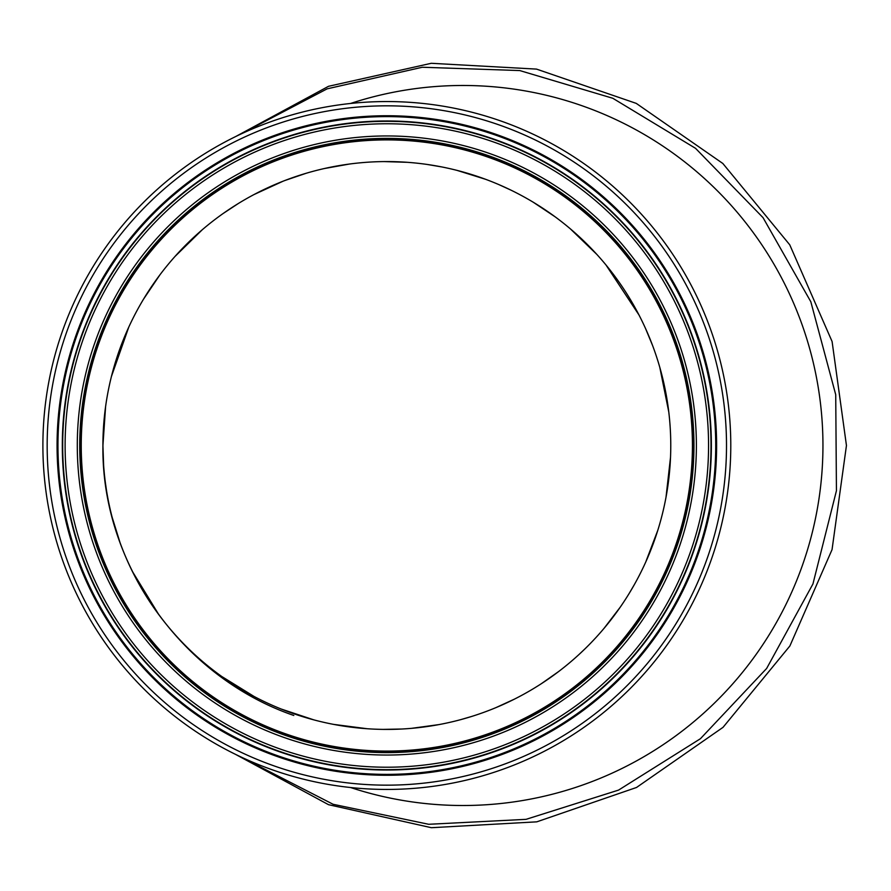 <?xml version="1.0" encoding="UTF-8"?>
<svg xmlns="http://www.w3.org/2000/svg" width="891" height="891" viewBox="0 0 891 891"><rect width="100%" height="100%" fill="white"/><g stroke="black" fill="none" stroke-linecap="round" stroke-linejoin="round"><path stroke-width="1.34" d="M668.773 411.943L659.785 367.292M652.446 345.173L645.552 328.545M639.003 315.002L605.98 264.972M596.903 254.481L570.318 228.82M554.993 216.725L533.174 202.179M510.989 190.151L499.183 184.749M485.573 179.291L457.061 170.393M442.036 166.985L427.279 164.467M407.254 162.307L384.21 161.583M349.294 164.067L324.302 168.544M305.914 173.355L284.908 180.494M282.915 181.274L254.102 194.516M238.265 203.549L223.396 213.339M202.257 229.767L174.926 256.53M159.89 274.885L143.574 299.098M128.761 327.131L111.431 376.481M105.595 406.619L102.922 445.5L103.623 465.492M105.238 481.753L106.463 490.217M112.077 517.047L120.007 542.519M132.358 571.387L158.832 614.69M221.826 676.536L254.013 696.428M281.144 709.013L313.799 719.861M333.613 724.383L367.304 728.749M383.253 729.395L401.952 729.016M411.586 728.337L438.973 724.595M460.614 719.672L471.996 716.353M495.942 707.621L514.452 699.123M541.394 683.664L558.713 671.491M578.961 654.54L584.674 649.149M603.942 628.478L620.259 607.15M629.269 593.283L634.247 584.774M645.697 562.143L657.814 530.256M666.011 497.256L670.511 457.373M293.818 715.473C181.575 676.893 101.218 563.168 102.922 445.5L105.45 407.655M350.553 103.467A360.02 360.02 0 0 1 822.95 445.5A360.02 360.02 0 0 1 350.553 787.521M235.747 754.477L328.523 804.684L431.389 827.706L536.794 821.836L636.542 787.466L723.035 727.334L789.872 645.986L832.049 549.613L846.45 445.5L832.094 341.531L789.749 244.813L722.835 163.476L636.274 103.389L536.538 69.108L431.277 63.294L328.523 86.304L235.747 136.512M240.202 134.374L327.131 88.844L422.323 67.248L519.765 70.567L612.808 98.277L695.57 148.351L763.052 217.671L810.821 301.748L835.725 394.702L836.437 490.729L812.937 583.973L766.65 668.45L700.437 738.706L618.554 790.105L526.046 819.341L428.671 824.286L333.134 804.295L240.202 756.615M670.767 445.5A283.928 283.928 0 0 1 244.88 691.383A283.928 283.928 0 0 1 244.88 199.606A283.928 283.928 0 0 1 670.767 445.5M386.839 751.703A306.203 306.203 0 0 1 80.636 445.5A306.203 306.203 0 0 1 386.839 139.297A306.203 306.203 0 0 1 693.042 445.5A306.203 306.203 0 0 1 386.839 751.703A306.203 306.203 0 0 1 80.636 445.5A306.203 306.203 0 0 1 386.839 139.297A306.203 306.203 0 0 1 693.042 445.5A306.203 306.203 0 0 1 386.839 751.703M386.839 752.617A307.117 307.117 0 0 1 79.722 445.5A307.117 307.117 0 0 1 386.839 138.383A307.117 307.117 0 0 1 693.955 445.5A307.117 307.117 0 0 1 386.839 752.617A307.117 307.117 0 0 1 79.722 445.5A307.117 307.117 0 0 1 386.839 138.383A307.117 307.117 0 0 1 693.955 445.5A307.117 307.117 0 0 1 386.839 752.617M386.839 769.657A324.157 324.157 0 0 1 62.682 445.5A324.157 324.157 0 0 1 386.839 121.332A324.157 324.157 0 0 1 711.007 445.5A324.157 324.157 0 0 1 386.839 769.657M386.839 789.437A343.948 343.948 0 0 1 42.891 445.5A343.948 343.948 0 0 1 386.839 101.552A343.948 343.948 0 0 1 730.787 445.5A343.948 343.948 0 0 1 386.839 789.437M692.43 445.5A305.591 305.591 0 0 1 234.043 710.149A305.591 305.591 0 0 1 234.043 180.84A305.591 305.591 0 0 1 692.43 445.5M386.839 755.045A309.556 309.556 0 0 1 118.759 290.722A309.556 309.556 0 0 1 654.918 290.722A309.556 309.556 0 0 1 386.839 755.045M386.839 767.218A321.729 321.729 0 0 1 108.212 284.63A321.729 321.729 0 0 1 665.466 284.63A321.729 321.729 0 0 1 386.839 767.218M386.839 770.024A324.524 324.524 0 0 1 62.314 445.5A324.524 324.524 0 0 1 386.839 120.976A324.524 324.524 0 0 1 711.363 445.5A324.524 324.524 0 0 1 386.839 770.024M386.839 774.379A328.879 328.879 0 0 1 57.96 445.5A328.879 328.879 0 0 1 386.839 116.61A328.879 328.879 0 0 1 715.718 445.5A328.879 328.879 0 0 1 386.839 774.379M386.839 775.27A329.77 329.77 0 0 1 57.069 445.5A329.77 329.77 0 0 1 386.839 115.73A329.77 329.77 0 0 1 716.609 445.5A329.77 329.77 0 0 1 386.839 775.27M386.839 785.16A339.671 339.671 0 0 1 47.167 445.5A339.671 339.671 0 0 1 386.839 105.829A339.671 339.671 0 0 1 726.51 445.5A339.671 339.671 0 0 1 386.839 785.16M103.178 433.316L102.922 447.293M105.472 483.523L105.027 480.071M105.027 480.049L104.381 474.279M104.37 474.212L103.779 467.541M103.757 467.341L103.634 465.648"/></g></svg>
